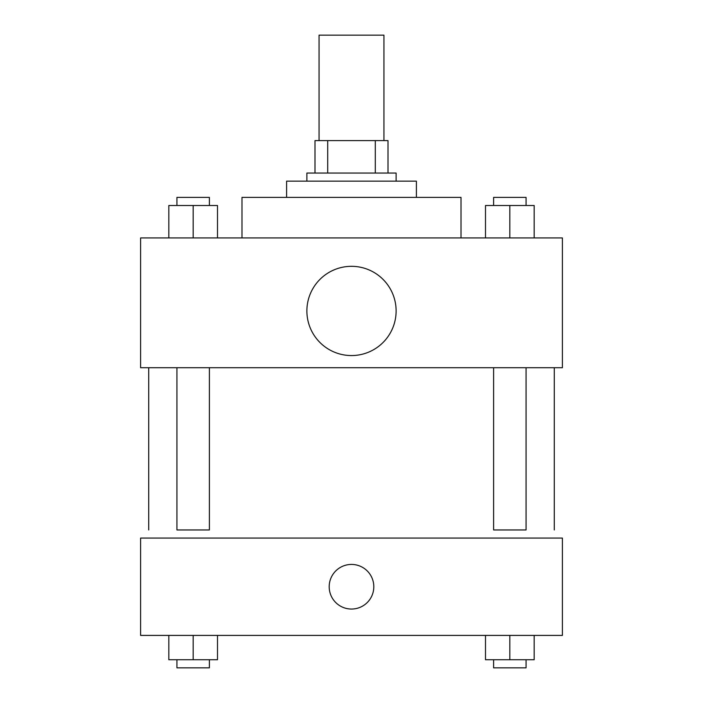 <?xml version="1.0" encoding="UTF-8"?>
<svg xmlns="http://www.w3.org/2000/svg" width="703" height="703" viewBox="0 0 703 703"><rect width="100%" height="100%" fill="white"/><g stroke="black" fill="none" stroke-linecap="round" stroke-linejoin="round"><path stroke-width="1.05" d="M383.943 140.6L383.943 35.15L319.057 35.15L319.057 140.6M327.703 173.043L327.703 140.6L314.997 140.6L314.997 173.043L314.997 140.6M327.703 140.6L388.003 140.6L388.003 173.043M375.297 173.043L375.297 140.6M306.886 181.154L306.886 173.043L396.114 173.043L396.114 181.154M286.604 197.385L286.604 181.154L416.396 181.154L416.396 197.385M241.99 237.939L241.99 197.385L461.01 197.385L461.01 237.939M140.6 237.939L562.4 237.939L562.4 367.722L140.6 367.722L140.6 237.939M351.5 355.56A44.614 44.614 0 0 1 312.861 288.634A44.614 44.614 0 0 1 390.139 288.634A44.614 44.614 0 0 1 351.5 355.56M493.611 367.722L493.611 529.957L526.064 529.957L526.064 367.722M209.389 367.722L209.389 529.957L176.936 529.957L176.936 367.722M140.6 538.067L562.4 538.067L562.4 635.407L140.6 635.407L140.6 538.067M351.5 609.044A22.303 22.303 0 0 1 332.185 575.581A22.303 22.303 0 0 1 370.815 575.581A22.303 22.303 0 0 1 351.5 609.044M485.501 635.407L485.501 659.739L534.175 659.739L534.175 635.407L534.175 659.739M509.833 659.739L509.833 635.407M526.064 659.739L526.064 667.85L493.611 667.85L493.611 659.739M168.825 635.407L168.825 659.739L217.499 659.739L217.499 635.407L217.499 659.739M193.167 659.739L193.167 635.407M209.389 659.739L209.389 667.85L176.936 667.85L176.936 659.739M485.501 237.939L485.501 205.496L534.175 205.496L534.175 237.939L534.175 205.496M509.833 237.939L509.833 205.496M526.064 205.496L526.064 197.385L493.611 197.385L493.611 205.496M168.825 237.939L168.825 205.496L217.499 205.496L217.499 237.939L217.499 205.496M193.167 237.939L193.167 205.496M209.389 205.496L209.389 197.385L176.936 197.385L176.936 205.496M554.289 529.957L554.289 367.722M148.711 529.957L148.711 367.722"/></g></svg>
